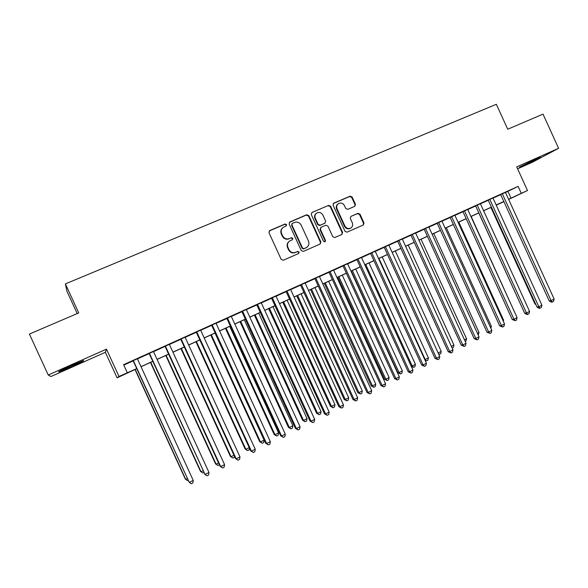 <?xml version="1.0" encoding="UTF-8"?>
<svg xmlns="http://www.w3.org/2000/svg" width="588" height="588" viewBox="0 0 588 588"><rect width="100%" height="100%" fill="white"/><g stroke="black" fill="none" stroke-linecap="round" stroke-linejoin="round"><path stroke-width="0.88" d="M286.584 224.594L285.106 223.991L269.73 230.569L268.951 232.679L281.196 259.396L283.32 260.241L298.682 253.472L299.145 252.031L297.675 251.436L295.705 252.303C292.787 253.244 290.531 252.34 288.936 249.591L287.922 247.379C286.922 244.601 287.598 242.425 289.95 240.837L292.42 239.735L292.868 238.309L291.391 237.714L289.414 238.574C286.488 239.5 284.232 238.588 282.637 235.839L281.623 233.62C280.63 230.915 281.27 228.769 283.541 227.174L286.165 225.998L286.584 224.594M286.135 226.012L286.238 224.895L284.761 224.293L269.142 231.011M298.594 253.516L298.785 252.281L297.308 251.693L295.705 252.303M292.368 239.764L292.508 238.588L291.038 237.993L289.414 238.574M535.227 159.377L519.366 167.227L524.533 165.096L540.328 157.268L535.227 159.377M70.972 365.729C61.306 370.095 57.308 372.116 58.976 371.8L71.501 366.625C81.019 362.333 84.988 360.319 83.4 360.598L70.972 365.729M354.748 206.344L355.453 204.308L352.124 197.031L350.095 196.179L333.639 203.227L333.065 205.197L345.016 231.319L347.06 232.164L363.362 224.976L363.994 222.97L359.974 214.179L357.945 213.334L350.904 216.406L350.294 218.398L352.293 222.779C353.131 225.101 352.565 226.894 350.595 228.159C348.192 229.07 346.295 228.357 344.913 226.012L337.049 208.828C336.233 206.586 336.748 204.83 338.6 203.544C341.062 202.522 343.01 203.22 344.458 205.638L345.759 208.497L347.802 209.343L354.748 206.344L354.998 204.639L351.675 197.37L349.647 196.517L333.271 203.536M505.489 192.504L518.116 186.374L521.291 193.334L527.495 190.512L508.649 199.428M48.231 375.012L50.972 376.511L105.362 352.3L106.45 349.147L48.231 375.012L29.4 334.05L78.733 312.926L65.393 283.894L496.345 104.282L507.731 129.228L543.011 114.123L558.6 148.301L516.72 166.904L527.495 190.512M106.45 349.147L118.996 376.467L136.732 368.61M518.116 186.374L123.598 364.685L127.273 372.696M308.788 215.605L306.701 214.745L289.877 221.948L289.12 224.035L301.269 250.569L303.371 251.407L320.195 243.998L320.85 241.947L308.788 215.605L308.406 215.921L306.326 215.061L289.318 222.367M312.007 212.474L328.567 205.388L330.625 206.241L342.591 232.385L341.944 234.414L334.837 237.545L332.779 236.707L327.906 226.064L325.84 225.219L321.019 227.321L320.401 229.335L325.48 240.441L325.024 241.866L323.518 241.308L311.265 214.546L311.846 212.555L328.567 205.388M517.594 168.815L532.5 162.178L558.6 148.301M137.379 358.776L133.101 360.709M153.446 351.506L149.146 353.454M169.344 344.318L165.015 346.281M185.073 337.211L180.714 339.18M200.633 330.177L196.252 332.161M216.024 323.216L211.621 325.208M231.26 316.329L226.828 318.336M246.335 309.516L241.874 311.53M261.248 302.776L256.772 304.797M276.007 296.102L271.509 298.138M290.619 289.494L286.099 291.538M305.076 282.96L300.534 285.011M319.387 276.492L314.83 278.55M333.558 270.083L328.971 272.156M347.581 263.747L342.98 265.827M361.458 257.471L356.842 259.558M375.203 251.26L370.565 253.354M388.808 245.108L384.155 247.21M402.28 239.015L397.613 241.124M415.62 232.988L410.931 235.104M428.828 227.012L424.124 229.144M441.911 221.103L437.193 223.234M454.862 215.245L450.129 217.384M467.688 209.446L462.94 211.592M480.389 203.705L475.633 205.859M492.972 198.016L488.202 200.177M123.781 365.089L133.167 360.841M137.445 358.908L149.205 353.586M153.512 351.646L165.074 346.413M169.41 344.458L180.781 339.313M185.132 337.343L196.311 332.293M200.692 330.309L211.68 325.34M216.09 323.349L226.887 318.468M231.319 316.462L241.94 311.662M246.394 309.648L256.831 304.929M261.307 302.908L271.568 298.263M276.073 296.234L286.158 291.67M290.678 289.627L300.593 285.143M305.135 283.085L314.889 278.683M319.446 276.617L329.03 272.288M333.616 270.215L343.032 265.952M347.64 263.872L356.901 259.683M361.517 257.595L370.624 253.479M375.262 251.385L384.214 247.335M388.866 245.233L397.664 241.249M402.339 239.14L410.99 235.229M415.679 233.113L424.183 229.261M428.887 227.137L437.244 223.359M441.963 221.228L450.18 217.509M454.914 215.37L462.999 211.717M467.739 209.571L475.685 205.976M480.447 203.823L488.253 200.295M493.023 198.134L500.704 194.665M505.43 192.386L500.645 194.547M65.393 283.894L66.973 291.303L77.212 313.58M503.901 201.677L496.853 204.911L503.865 201.588M136.769 368.691L117.1 377.841L118.996 376.467M105.362 352.3L117.1 377.841M508.591 199.303L521.291 193.334M141.002 366.662L152.755 361.311M157.055 359.356L168.602 354.101M172.931 352.131L184.287 346.957M188.638 344.98L199.795 339.893M204.176 337.902L215.149 332.904M219.552 330.904L230.334 325.987M234.766 323.973L245.365 319.144M249.819 317.123L260.241 312.375M264.718 310.339L274.964 305.672M279.462 303.629L289.531 299.042M294.051 296.984L303.952 292.471M308.487 290.406L318.226 285.974M322.783 283.901L332.352 279.543M336.931 277.462L346.339 273.177M350.94 271.083L360.187 266.871M364.803 264.769L373.894 260.631M378.525 258.522L387.47 254.45M392.115 252.333L400.906 248.334M405.573 246.21L414.209 242.278M418.891 240.147L427.388 236.273M432.084 234.134L440.434 230.334M445.145 228.188L453.355 224.454M458.081 222.301L466.152 218.626M470.892 216.465L478.83 212.856M483.579 210.695L491.377 207.138M496.147 204.969L503.813 201.478M503.842 201.552L496.176 205.043M491.414 207.211L483.615 210.761M478.86 212.929L470.929 216.538M466.188 218.699L458.118 222.374M453.392 224.52L445.182 228.262M440.471 230.408L432.121 234.208M427.417 236.347L418.928 240.213M414.246 242.344L405.602 246.284M400.942 248.408L392.152 252.406M387.499 254.523L378.562 258.595M373.931 260.704L364.839 264.843M360.224 266.945L350.97 271.156M346.376 273.251L336.968 277.536M332.389 279.616L322.819 283.975M318.262 286.047L308.524 290.487M303.989 292.552L294.081 297.058M289.568 299.116L279.491 303.702M275 305.753L264.754 310.413M260.278 312.449L249.856 317.197M245.402 319.225L234.803 324.054M230.371 326.068L219.589 330.978M215.186 332.984L204.212 337.982M199.832 339.974L188.674 345.053M184.323 347.038L172.968 352.205M168.638 354.174L157.092 359.437M152.792 361.392L141.039 366.743M507.936 191.394L511.038 198.193M282.622 227.872C280.814 229.518 280.366 231.532 281.284 233.906L281.623 233.62M289.061 238.853C286.143 239.779 283.894 238.868 282.299 236.126L281.284 233.906M289.134 241.411C287.15 243.057 286.628 245.13 287.576 247.636L287.922 247.379M295.338 252.561C292.427 253.494 290.178 252.597 288.59 249.856L287.576 247.636M320.122 244.027L320.453 242.219L308.406 215.921M292.398 223.337L291.868 224.792L302.526 248.062L303.996 248.658L306.355 247.607C308.766 246.049 309.464 243.858 308.457 241.051L301.196 225.182C299.615 222.455 297.381 221.536 294.478 222.44L292.398 223.337M292.001 223.638L291.868 224.792M306.664 247.43L303.621 248.915L302.151 248.327L291.516 225.094M341.841 234.465L342.157 232.672L330.213 206.572L328.155 205.719M320.703 227.556L319.997 229.629L325.076 240.713L325.48 240.441M324.899 241.925L325.076 240.713M322.856 215.024C321.386 212.584 319.409 211.893 316.903 212.937C315.036 214.245 314.514 216.016 315.33 218.266L318.123 224.366L320.203 225.219L325.024 223.117L325.642 221.11L322.856 215.024M316.197 213.459C314.58 214.804 314.161 216.509 314.94 218.574L315.33 218.266M324.936 223.183L319.798 225.513L317.726 224.667L314.94 218.574M337.938 204.029C336.277 205.344 335.836 207.049 336.623 209.152L337.049 208.828M350.691 228.107L350.147 228.453C347.743 229.364 345.854 228.644 344.472 226.306L336.623 209.152M363.215 225.042L363.524 223.271L359.511 214.495L357.482 213.65L351.007 216.355M135.005 369.492L185.316 479.029L185.734 479.389L187.263 478.632M135.218 369.396L185.734 479.389L187.66 480.675L188.101 480.455M133.072 360.642L189.262 482.395L133.307 360.532M193.231 480.403L192.842 482.924L191.254 483.718L189.262 482.395L193.231 480.403L137.349 358.709M150.477 362.451L200.508 471.422L201 471.745L203 470.745M150.756 362.318L201 471.745L202.889 473.039L200.508 471.422M203.83 472.568L202.889 473.039M165.779 355.475L215.546 463.895L216.097 464.182L218.567 462.947M166.125 355.321L216.097 464.182L217.95 465.483L215.546 463.895M219.398 464.755L217.95 465.483M180.928 348.581L230.43 456.442L231.047 456.7L233.973 455.237M181.339 348.39L231.047 456.7L232.863 458.008L230.43 456.442M234.494 456.376L234.347 457.258L232.863 458.008M195.922 341.753L245.167 449.07L245.835 449.291L249.209 447.6M196.399 341.54L245.835 449.291L247.621 450.599L245.167 449.07M249.408 448.034L249.091 449.864L247.621 450.599M149.117 353.388L205.065 474.457L149.418 353.248M208.99 472.48L208.586 475.001L207.013 475.788L205.065 474.457L208.99 472.48L153.417 351.44M207.013 475.788L204.543 474.104M164.985 346.214L220.103 466.291L220.691 466.6L165.36 346.045M224.572 464.652L224.16 467.166L222.609 467.945L220.691 466.6L224.572 464.652L169.315 344.259M222.609 467.945L220.103 466.291M180.685 339.114L235.494 458.559L236.156 458.831L181.126 338.916M239.992 456.905L239.566 459.412L238.03 460.183L236.156 458.831L239.992 456.905L185.044 337.144M238.03 460.183L235.494 458.559M196.223 332.095L250.731 450.908L251.451 451.143L196.73 331.867M255.251 449.239L254.81 451.738L253.288 452.503L251.451 451.143L255.251 449.239L200.604 330.111M253.288 452.503L250.731 450.908M210.769 334.998L259.742 441.772L260.477 441.955L264.115 440.14L215.002 333.065M211.305 334.748L260.477 441.955L262.226 443.279L259.742 441.772M264.115 440.14L263.681 442.543L262.226 443.279M211.592 325.149L265.798 443.337L266.592 443.543L212.165 324.885M270.348 441.654L269.892 444.146L268.393 444.903L266.592 443.543L270.348 441.654L215.994 323.15M268.393 444.903L265.798 443.337M225.461 328.302L274.177 434.539L274.971 434.701L278.572 432.9L229.717 326.369M226.057 328.038L274.971 434.701L276.691 436.024L274.177 434.539M278.572 432.9L278.124 435.304L276.691 436.024M226.799 318.27L280.711 435.848L281.564 436.017L227.438 317.983M285.283 434.15L284.812 436.634L283.328 437.384L281.564 436.017L285.283 434.15L231.231 316.271M283.328 437.384L280.711 435.848M240 321.687L288.465 427.388L289.318 427.513L292.883 425.734L244.285 319.732M240.654 321.386L289.318 427.513L291.001 428.843L288.465 427.388M292.883 425.734L292.427 428.13L291.001 428.843M241.844 311.471L295.47 428.439L296.381 428.571L242.55 311.148M300.064 426.719L299.586 429.203L298.116 429.946L296.381 428.571L300.064 426.719L246.306 309.45M298.116 429.946L295.47 428.439M254.398 315.131L302.614 420.31L303.518 420.405L307.046 418.634L258.705 313.169M255.111 314.8L303.518 420.405L305.172 421.736L302.614 420.31M307.046 418.634L306.576 421.03L305.172 421.736M256.743 304.738L310.074 421.104L311.045 421.206L257.507 304.393M314.69 419.376L314.198 421.846L312.743 422.581L311.045 421.206L314.69 419.376L261.219 302.71M312.743 422.581L310.074 421.104M268.65 308.641L316.616 413.298L317.579 413.364L321.07 411.615L272.979 306.671M269.422 308.288L317.579 413.364L319.196 414.702L316.616 413.298M321.07 411.615L320.592 414.003L319.196 414.702M271.48 298.072L324.532 413.842L325.561 413.915L272.303 297.697M329.162 412.1L328.663 414.569L327.222 415.297L325.561 413.915L329.162 412.1L275.985 296.036M327.222 415.297L324.532 413.842M282.762 302.21L330.478 406.359L331.492 406.396L334.954 404.662L287.106 300.233M283.592 301.835L331.492 406.396L333.087 407.734L330.478 406.359M334.954 404.662L334.462 407.043L333.087 407.734M286.069 291.479L338.835 406.653L339.923 406.698L286.951 291.075M343.488 404.904L342.973 407.366L341.554 408.087L339.923 406.698L343.488 404.904L290.59 289.436M341.554 408.087L338.835 406.653M296.734 295.852L344.208 399.487L345.274 399.495L348.699 397.775L301.1 293.868M297.616 295.448L345.274 399.495L346.832 400.84L344.208 399.487M348.699 397.775L348.199 400.149L346.832 400.84M300.505 284.952L352.991 399.546L354.138 399.553L301.453 284.526M357.666 397.782L357.144 400.237L355.733 400.942L354.138 399.553L357.666 397.782L305.047 282.894M355.733 400.942L352.991 399.546M310.567 289.553L357.798 392.681L358.915 392.659L362.311 390.961L314.955 287.554M311.5 289.127L358.915 392.659L360.444 394.011L357.798 392.681M362.311 390.961L361.804 393.328L360.444 394.011M314.8 278.491L367.008 392.505L368.206 392.483L315.8 278.036M371.697 390.726L371.168 393.181L369.771 393.879L368.206 392.483L371.697 390.726L319.365 276.426M369.771 393.879L367.008 392.505M328.942 272.097L380.884 385.537L382.134 385.485L330 271.619M385.588 383.751L385.044 386.191L383.663 386.889L382.134 385.485L385.588 383.751L333.528 270.024M383.663 386.889L380.884 385.537M342.951 265.761L394.614 378.643L395.915 378.562L344.061 265.261M399.34 376.842L398.789 379.275L397.422 379.966L395.915 378.562L399.34 376.842L347.552 263.681M397.422 379.966L394.614 378.643M324.267 283.313L371.263 385.941L372.424 385.89L375.783 384.214L328.67 281.307M325.252 282.865L372.424 385.89L373.931 387.249L371.263 385.941M375.783 384.214L375.269 386.573L373.931 387.249M337.835 277.139L384.589 379.267L385.809 379.194L389.131 377.525L342.253 275.125M338.872 276.669L385.809 379.194L387.279 380.554L384.589 379.267M389.131 377.525L388.602 379.885L387.279 380.554M351.271 271.024L397.789 372.66L399.054 372.557L402.346 370.91L355.703 269.003M352.359 270.524L399.054 372.557L400.494 373.924L397.789 372.66M402.346 370.91L401.81 373.262L400.494 373.924M356.813 259.499L408.212 371.814L409.564 371.704L357.974 258.97M412.952 369.999L412.394 372.432L411.034 373.115L409.564 371.704L412.952 369.999L361.436 257.412M411.034 373.115L408.212 371.814M365.707 264.446L412.173 365.986L415.429 364.354L369.029 262.932M411.166 366.089L412.173 365.986L413.585 367.353L411.291 366.368M415.429 364.354L414.893 366.699L413.585 367.353M370.536 253.296L421.67 365.052L423.073 364.913L371.756 252.744M426.432 363.23L425.859 365.655L424.521 366.331L423.073 364.913L426.432 363.23L375.173 251.194M424.521 366.331L421.67 365.052M378.937 258.426L425.168 359.481L428.395 357.864L382.222 256.927M424.734 359.525L426.55 360.848L425.139 360.407M428.395 357.864L427.844 360.201L426.55 360.848M384.126 247.151L434.995 358.357L436.45 358.195L385.397 246.578M439.773 356.526L439.192 358.945L437.862 359.613L436.45 358.195L439.773 356.526L388.786 245.042M437.862 359.613L434.995 358.357M438.148 352.976L441.235 351.433L395.29 250.98M441.235 351.433L440.669 353.77L438.839 354.476M439.398 354.41L438.295 353.3M397.584 241.065L448.196 351.734L449.695 351.543L398.899 240.47M452.98 349.889L452.392 352.3L451.077 352.962L449.695 351.543L452.98 349.889L402.258 238.956M451.077 352.962L448.196 351.734M451.371 346.354L453.951 345.068L408.226 245.086M453.951 345.068L453.377 347.398L452.128 348.022M410.909 235.046L461.257 345.171L462.807 344.95L412.269 234.428M466.064 343.311L465.468 345.722L464.16 346.376L462.807 344.95L466.064 343.311L415.591 232.929M464.16 346.376L461.257 345.171M464.454 339.805L466.541 338.754L421.052 239.25M466.541 338.754L465.968 341.084L465.211 341.459M424.095 229.077L474.193 338.673L475.788 338.431L425.514 228.445M479.014 336.806L478.411 339.21L477.118 339.857L475.788 338.431L479.014 336.806L428.799 226.953M477.118 339.857L474.193 338.673M477.419 333.308L479.014 332.507L433.746 233.465M479.014 332.507L478.169 334.962M437.163 223.175L487.011 332.235L488.643 331.97L438.626 222.514M491.84 330.36L491.223 332.757L489.951 333.403L488.643 331.97L491.84 330.36L441.882 221.044M489.951 333.403L487.011 332.235M490.252 326.884L491.377 326.318L446.321 227.74M491.377 326.318L490.877 328.258M450.099 217.325L499.697 325.862L501.38 325.568L451.606 216.649M504.541 323.981L503.916 326.369L502.652 327.009L501.38 325.568L504.541 323.981L454.833 215.186M502.652 327.009L499.697 325.862M502.96 320.519L503.615 320.188L458.787 222.066M503.615 320.188L503.328 321.32M515.544 314.212L471.128 216.443M478.779 212.966L523.166 309.92M462.91 211.533L512.258 319.556L513.986 319.233L464.461 210.835M517.117 317.66L516.492 320.048L515.235 320.673L513.986 319.233L517.117 317.66L467.658 209.387M515.235 320.673L512.258 319.556M475.604 205.8L524.709 313.301L526.473 312.963L477.199 205.08M529.575 311.397L528.935 313.779L527.701 314.404L526.473 312.963L529.575 311.397L480.367 203.646M527.701 314.404L526.988 314.536L524.709 313.301M488.172 200.118L537.035 307.112L538.843 306.745L489.811 199.376M541.915 305.201L541.269 307.575L540.041 308.193L538.843 306.745L541.915 305.201L492.942 197.958M540.041 308.193L539.314 308.34L537.035 307.112M490.884 207.454L534.97 303.981L535.55 303.864M535.815 304.437L534.97 303.981M500.623 194.488L549.243 300.983L551.088 300.593L502.306 193.731M554.139 299.064L553.484 301.431L552.264 302.041L551.088 300.593L554.139 299.064L505.408 192.327M552.264 302.041L551.522 302.195L549.243 300.983M297.308 251.693L297.675 251.436M320.453 242.219L320.85 241.947M306.326 215.061L306.701 214.745M302.151 248.327L302.526 248.062M303.621 248.915L303.996 248.658M305.686 248.011L306.061 247.746M330.213 206.572L330.625 206.241M342.157 232.672L342.591 232.385M319.997 229.629L320.401 229.335M317.726 224.667L318.123 224.366M319.798 225.513L320.203 225.219M324.495 223.477L324.907 223.175M344.472 226.306L344.913 226.012M357.482 213.65L357.945 213.334M359.511 214.495L359.974 214.179M363.524 223.271L363.994 222.97M333.367 203.485L333.786 203.154M349.647 196.517L350.095 196.179M351.675 197.37L352.124 197.031M354.998 204.639L355.453 204.308M305.973 247.871L306.355 247.607M324.62 223.418L325.024 223.117M350.147 228.453L350.595 228.159"/></g></svg>
